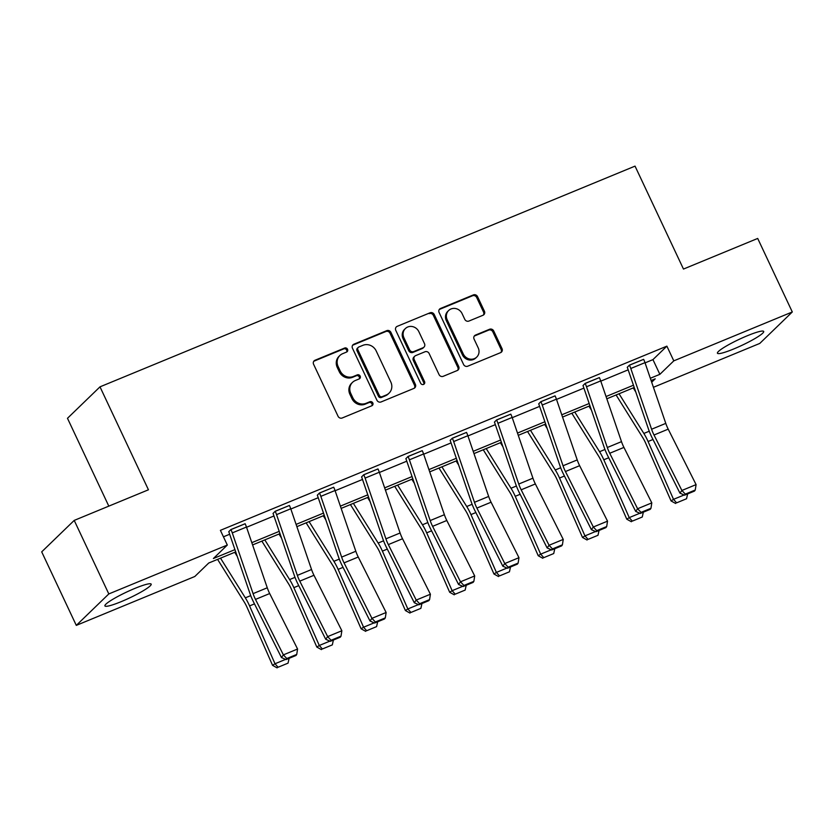 <?xml version="1.0" encoding="UTF-8"?>
<svg xmlns="http://www.w3.org/2000/svg" width="834" height="834" viewBox="0 0 834 834"><rect width="100%" height="100%" fill="white"/><g stroke="black" fill="none" stroke-linecap="round" stroke-linejoin="round"><path stroke-width="1.25" d="M347.528 349.248A2.252 2.085 46 0 0 344.63 348.039L315.023 360.246A3.221 2.982 46 0 0 313.594 364.281L338.051 416.249A3.221 2.982 46 0 0 342.201 417.99L371.797 405.772A2.252 2.085 46 0 0 372.798 402.947A2.252 2.085 46 0 0 369.9 401.727L366.063 403.312A10.3 9.549 46 0 1 352.803 397.755L350.77 393.419A10.3 9.549 46 0 1 352.521 382.347A10.3 9.549 46 0 1 355.336 380.502L359.162 378.928A2.252 2.085 46 0 0 360.163 376.103A2.252 2.085 46 0 0 357.265 374.883L353.428 376.468A10.3 9.549 46 0 1 340.168 370.901L338.135 366.574A10.3 9.549 46 0 1 339.886 355.493A10.3 9.549 46 0 1 342.701 353.658L346.527 352.073A2.252 2.085 46 0 0 347.528 349.248M346.642 352.031A2.252 2.085 46 0 0 343.754 348.883L314.147 361.101A3.221 2.982 46 0 0 313.751 361.299M371.901 405.731A2.252 2.085 46 0 0 369.014 402.582L365.188 404.167L366.063 403.312M359.266 378.876A2.252 2.085 46 0 0 356.379 375.738L352.553 377.312L353.428 376.468M733.711 348.966A25.562 3.294 -25.2 0 1 717.428 353.22A25.562 3.294 -25.2 0 1 747.42 335.706A25.562 3.294 -25.2 0 1 763.694 331.442A25.562 3.294 -25.2 0 1 733.711 348.966M121.18 601.658A25.562 3.294 -25.2 0 1 104.907 605.911A25.562 3.294 -25.2 0 1 134.889 588.397A25.562 3.294 -25.2 0 1 151.173 584.134A25.562 3.294 -25.2 0 1 121.18 601.658M482.99 315.262A3.221 2.982 46 0 0 484.418 311.218L477.559 296.643A3.221 2.982 46 0 0 473.41 294.902L440.54 308.465A3.221 2.982 46 0 0 439.111 312.5L463.568 364.468A3.221 2.982 46 0 0 467.707 366.209L500.588 352.646A3.221 2.982 46 0 0 502.016 348.612L493.728 330.994A3.221 2.982 46 0 0 489.579 329.263L475.516 335.059A3.221 2.982 46 0 0 474.087 339.104L478.195 347.83A8.611 7.986 46 0 1 476.725 357.098A8.611 7.986 46 0 1 463.287 353.981L447.191 319.776A8.611 7.986 46 0 1 448.661 310.509A8.611 7.986 46 0 1 462.099 313.626L464.778 319.328A3.221 2.982 46 0 0 468.927 321.059L482.99 315.262M235.709 551.899L208.729 563.023L194.802 576.502L76.301 625.385L41.7 551.858L74.216 520.406L148.442 489.787L99.997 386.84L635.039 166.122L683.473 269.059L757.699 238.441L792.3 311.968L759.784 343.42L653.429 387.299M74.216 520.406L108.816 593.933L227.317 545.05L213.389 558.519L234.938 549.627M645.068 362.873L652.949 359.621L666.877 346.152L220.395 530.341L227.317 545.05M666.877 346.152L673.799 360.861L792.3 311.968M390.917 332.391A3.221 2.982 46 0 0 386.767 330.65L353.887 344.213A3.221 2.982 46 0 0 352.469 348.247L376.916 400.216A3.221 2.982 46 0 0 381.065 401.957L413.935 388.394A3.221 2.982 46 0 0 415.363 384.349L390.917 332.391L390.031 333.235A3.221 2.982 46 0 0 385.892 331.505L353.011 345.067A3.221 2.982 46 0 0 352.626 345.266M397.213 326.344L430.094 312.781A3.221 2.982 46 0 1 434.233 314.512L458.69 366.48A3.221 2.982 46 0 1 457.261 370.515L443.188 376.322A3.221 2.982 46 0 1 439.049 374.581L429.135 353.512A3.221 2.982 46 0 0 424.986 351.771L415.655 355.618A3.221 2.982 46 0 0 414.227 359.662L424.548 381.597A2.252 2.085 46 0 1 424.162 384.026A2.252 2.085 46 0 1 420.649 383.202L395.785 330.379A3.221 2.982 46 0 1 397.213 326.344L430.094 312.781M76.301 625.385L108.816 593.933M99.997 386.84L67.481 418.293L108.816 506.134M651.688 382.243L655.211 378.834L651.104 380.523M650.332 378.261L659.871 374.33L673.799 360.861M251.816 542.663L279.213 531.362M296.101 524.398L323.498 513.098M340.376 506.134L367.773 494.833M384.662 487.869L412.048 476.568M428.937 469.594L456.334 458.293M473.212 451.33L500.608 440.029M517.497 433.065L544.894 421.764M561.772 414.8L589.169 403.5M606.057 396.536L633.444 385.225M634.226 387.497L606.829 398.798M589.94 405.762L562.554 417.063M545.665 424.026L518.268 435.327M501.39 442.291L473.993 453.592M457.105 460.566L429.708 471.867M412.83 478.831L385.433 490.131M368.545 497.095L341.158 508.396M324.27 515.36L296.873 526.661M279.995 533.624L252.598 544.936M652.949 359.621L659.871 374.33M223.439 536.815L229.673 534.24M246.551 527.276L273.948 515.975M290.826 509.011L318.223 497.71M335.112 490.746L362.509 479.446M379.387 472.482L406.784 461.181M423.672 454.207L451.058 442.906M467.947 435.942L495.344 424.642M512.222 417.678L539.619 406.377M556.507 399.413L583.904 388.112M600.782 381.148L628.179 369.837M629.43 365.136L629.451 365.198A11.467 4.014 67.6 0 1 630.796 368.492L651.583 429.239A16.388 5.734 -112.4 0 0 654.012 435.004L681.889 490.475L679.95 493.123L652.063 437.652A24.582 8.601 67.6 0 1 648.435 428.999L627.637 368.263A3.273 1.147 -112.4 0 0 627.251 367.314L629.43 365.136L643.65 359.339A11.467 4.014 67.6 0 1 644.984 362.644L665.782 423.38A16.388 5.734 -112.4 0 0 668.201 429.145L696.088 484.617L681.889 490.475L685.319 494.124L684.537 495.188L694.472 491.09L695.254 490.027L685.319 494.124M585.145 383.4L585.176 383.463A11.467 4.014 67.6 0 1 586.51 386.767L607.308 447.504A16.388 5.734 -112.4 0 0 609.727 453.269L637.614 508.74L635.675 511.388L607.788 455.917A24.582 8.601 67.6 0 1 604.16 447.274L583.362 386.528A3.273 1.147 -112.4 0 0 582.976 385.589L585.145 383.4L599.365 377.604A11.467 4.014 67.6 0 1 600.699 380.909L621.497 441.645A16.388 5.734 -112.4 0 0 623.926 447.42L651.802 502.881L637.614 508.74L641.033 512.389L640.262 513.452L650.197 509.355L650.968 508.292L641.033 512.389M540.87 401.665L540.891 401.727A11.467 4.014 67.6 0 1 542.236 405.032L563.033 465.768A16.388 5.734 -112.4 0 0 565.452 471.533L593.328 527.005L591.389 529.653L563.513 474.192A24.582 8.601 67.6 0 1 559.875 465.539L539.077 404.792A3.273 1.147 -112.4 0 0 538.701 403.854L540.87 401.665L555.09 395.869A11.467 4.014 67.6 0 1 556.424 399.173L577.222 459.92A16.388 5.734 -112.4 0 0 579.64 465.685L607.527 521.156L593.328 527.005L596.758 530.653L595.976 531.717L605.911 527.62L606.693 526.556L596.758 530.653M496.584 419.94L496.616 419.992A11.467 4.014 67.6 0 1 497.95 423.297L518.748 484.043A16.388 5.734 -112.4 0 0 521.167 489.808L549.053 545.28L547.114 547.928L519.228 492.456A24.582 8.601 67.6 0 1 515.6 483.803L494.802 423.067A3.273 1.147 -112.4 0 0 494.416 422.119L496.584 419.94L510.804 414.144A11.467 4.014 67.6 0 1 512.149 417.438L532.936 478.184A16.388 5.734 -112.4 0 0 535.365 483.949L563.242 539.421L549.053 545.28L552.473 548.928L551.701 549.981L561.636 545.884L562.408 544.831L552.473 548.928M452.309 438.204L452.341 438.267A11.467 4.014 67.6 0 1 453.675 441.561L474.473 502.308A16.388 5.734 -112.4 0 0 476.892 508.073L504.778 563.544L502.829 566.192L474.953 510.721A24.582 8.601 67.6 0 1 471.314 502.068L450.527 441.332A3.273 1.147 -112.4 0 0 450.141 440.383L452.309 438.204L466.529 432.408A11.467 4.014 67.6 0 1 467.864 435.713L488.661 496.449A16.388 5.734 -112.4 0 0 491.08 502.214L518.967 557.685L504.778 563.544L508.198 567.193L507.426 568.256L517.361 564.149L518.133 563.096L508.198 567.193M408.034 456.469L408.055 456.532A11.467 4.014 67.6 0 1 409.4 459.826L430.188 520.572A16.388 5.734 -112.4 0 0 432.617 526.337L460.493 581.809L458.554 584.457L430.667 528.985A24.582 8.601 67.6 0 1 427.039 520.343L406.241 459.597A3.273 1.147 -112.4 0 0 405.866 458.658L408.034 456.469L422.254 450.673A11.467 4.014 67.6 0 1 423.589 453.977L444.386 514.714A16.388 5.734 -112.4 0 0 446.805 520.489L474.692 575.95L460.493 581.809L463.923 585.458L463.141 586.521L473.076 582.424L473.858 581.361L463.923 585.458M363.749 474.734L363.78 474.796A11.467 4.014 67.6 0 1 365.115 478.101L385.913 538.837A16.388 5.734 -112.4 0 0 388.331 544.602L416.218 600.073L414.279 602.721L386.392 547.26A24.582 8.601 67.6 0 1 382.764 538.608L361.966 477.861A3.273 1.147 -112.4 0 0 361.581 476.923L363.749 474.734L377.969 468.937A11.467 4.014 67.6 0 1 379.314 472.242L400.101 532.989A16.388 5.734 -112.4 0 0 402.53 538.754L430.407 594.225L416.218 600.073L419.638 603.722L418.866 604.786L428.801 600.689L429.573 599.625L419.638 603.722M319.474 493.009L319.495 493.061A11.467 4.014 67.6 0 1 320.84 496.366L341.638 557.102A16.388 5.734 -112.4 0 0 344.056 562.877L371.943 618.338L369.994 620.996L342.117 565.525A24.582 8.601 67.6 0 1 338.479 556.872L317.681 496.136A3.273 1.147 -112.4 0 0 317.306 495.188L319.474 493.009L333.694 487.212A11.467 4.014 67.6 0 1 335.028 490.507L355.826 551.253A16.388 5.734 -112.4 0 0 358.245 557.018L386.132 612.49L371.943 618.338L375.363 621.997L374.581 623.05L384.516 618.953L385.298 617.89L375.363 621.997M275.189 511.273L275.22 511.325A11.467 4.014 67.6 0 1 276.554 514.63L297.352 575.377A16.388 5.734 -112.4 0 0 299.771 581.142L327.658 636.613L325.719 639.261L297.832 583.79A24.582 8.601 67.6 0 1 294.204 575.137L273.406 514.401A3.273 1.147 -112.4 0 0 273.02 513.452L275.189 511.273L289.408 505.477A11.467 4.014 67.6 0 1 290.753 508.782L311.551 569.518A16.388 5.734 -112.4 0 0 313.97 575.283L341.857 630.754L327.658 636.613L331.088 640.262L330.306 641.325L340.241 637.218L341.012 636.165L331.088 640.262M230.914 529.538L230.945 529.6A11.467 4.014 67.6 0 1 232.279 532.895L253.077 593.641A16.388 5.734 -112.4 0 0 255.496 599.406L283.383 654.878L281.444 657.526L253.557 602.054A24.582 8.601 67.6 0 1 249.919 593.412L229.131 532.665A3.273 1.147 -112.4 0 0 228.745 531.717L230.914 529.538L245.133 523.742A11.467 4.014 67.6 0 1 246.468 527.046L267.266 587.782A16.388 5.734 -112.4 0 0 269.684 593.547L297.571 649.019L283.383 654.878L286.802 658.526L286.031 659.59L295.966 655.493L296.737 654.429L286.802 658.526M339.886 355.493L339.011 356.347A10.3 9.549 46 0 0 337.249 367.419L338.135 366.574M352.553 377.312A10.3 9.549 46 0 1 339.292 371.756L337.249 367.419M352.521 382.347L351.646 383.192A10.3 9.549 46 0 0 349.884 394.273L350.77 393.419M365.188 404.167A10.3 9.549 46 0 1 351.927 398.6L349.884 394.273M414.331 388.196A3.221 2.982 46 0 0 414.488 385.204L390.031 333.235M358.86 346.986A2.252 2.085 46 0 0 357.859 349.811L379.324 395.431A2.252 2.085 46 0 0 382.222 396.65L386.267 394.982A10.3 9.549 46 0 0 389.071 393.137A10.3 9.549 46 0 0 390.833 382.066L376.165 350.885A10.3 9.549 46 0 0 362.894 345.328L358.86 346.986M358.245 347.392L357.369 348.247A2.252 2.085 46 0 0 356.983 350.666L357.859 349.811M389.071 393.137L388.196 393.992A10.3 9.549 46 0 1 385.381 395.827L381.346 397.495A2.252 2.085 46 0 1 378.448 396.275L356.983 350.666M457.657 370.317A3.221 2.982 46 0 0 457.814 367.325L433.357 315.367A3.221 2.982 46 0 0 429.208 313.626M414.769 356.191L413.893 357.046A3.221 2.982 46 0 0 413.341 360.507L423.672 382.452L424.548 381.597M423.662 384.38A2.252 2.085 46 0 0 423.672 382.452M418.835 331.64A8.611 7.986 46 0 0 405.407 328.523A8.611 7.986 46 0 0 403.937 337.791L409.609 349.842A3.221 2.982 46 0 0 413.747 351.583L423.088 347.726A3.221 2.982 46 0 0 424.506 343.691L418.835 331.64M405.407 328.523L404.521 329.378A8.611 7.986 46 0 0 403.051 338.635L403.937 337.791M423.964 347.152L423.088 348.007A3.221 2.982 46 0 1 422.202 348.581L412.872 352.428A3.221 2.982 46 0 1 408.723 350.687L403.051 338.635M448.661 310.509L447.775 311.363A8.611 7.986 46 0 0 446.315 320.621L447.191 319.776M476.725 357.098L475.849 357.942A8.611 7.986 46 0 1 462.411 354.836L446.315 320.621M500.973 352.448A3.221 2.982 46 0 0 501.13 349.456L492.842 331.849A3.221 2.982 46 0 0 488.703 330.108L474.629 335.914A3.221 2.982 46 0 0 474.244 336.112M483.386 315.054A3.221 2.982 46 0 0 483.543 312.072L476.683 297.488A3.221 2.982 46 0 0 472.534 295.757L439.664 309.32A3.221 2.982 46 0 0 439.268 309.518M217.58 559.374L244.299 602.127A16.388 5.734 67.6 0 1 247.125 607.506L272.562 665.344L275.001 663.749L249.564 605.911A24.582 8.601 -112.4 0 0 245.332 597.842L220.52 558.165M237.221 556.32L234.719 552.306M278.108 667.242L288.043 663.145L278.108 667.242L275.001 663.749L285.582 659.392M289.106 658.318L288.043 663.145M277.138 667.878L272.562 665.344M281.444 657.526L286.031 659.59M296.737 654.429L297.571 649.019M261.855 541.11L288.585 583.863A16.388 5.734 67.6 0 1 291.41 589.242L316.837 647.08L319.276 645.485L293.849 587.647A24.582 8.601 -112.4 0 0 289.606 579.578L264.805 539.89M281.506 538.055L278.994 534.041M322.393 648.977L332.328 644.88L322.393 648.977L319.276 645.485L329.857 641.117M333.381 640.053L332.328 644.88M321.413 649.613L316.837 647.08M306.141 522.845L332.86 565.588A16.388 5.734 67.6 0 1 335.685 570.967L361.122 628.805L363.561 627.22L338.124 569.382A24.582 8.601 -112.4 0 0 333.892 561.313L309.08 521.625M325.781 519.791L323.279 515.777M366.668 630.712L376.603 626.615L366.668 630.712L363.561 627.22L374.143 622.852M377.656 621.789L376.603 626.615M365.688 631.348L361.122 628.805M325.719 639.261L330.306 641.325M341.012 636.165L341.857 630.754M369.994 620.996L374.581 623.05M385.298 617.89L386.132 612.49M350.416 504.57L377.145 547.323A16.388 5.734 67.6 0 1 379.96 552.702L405.397 610.54L407.836 608.956L382.399 551.118A24.582 8.601 -112.4 0 0 378.167 543.049L353.366 503.361M370.067 501.515L367.554 497.502M410.943 612.448L420.878 608.351L410.943 612.448L407.836 608.956L418.418 604.587M421.941 603.514L420.878 608.351M409.974 613.084L405.397 610.54M414.279 602.721L418.866 604.786M429.573 599.625L430.407 594.225M394.701 486.305L421.42 529.058A16.388 5.734 67.6 0 1 424.245 534.438L449.682 592.276L452.122 590.681L426.685 532.843A24.582 8.601 -112.4 0 0 422.452 524.784L397.641 485.096M414.342 483.251L411.829 479.237M455.228 594.173L465.163 590.076L455.228 594.173L452.122 590.681L462.703 586.323M466.216 585.249L465.163 590.076M454.249 594.809L449.682 592.276M458.554 584.457L463.141 586.521M473.858 581.361L474.692 575.95M438.976 468.041L465.695 510.794A16.388 5.734 67.6 0 1 468.52 516.173L493.957 574.011L496.397 572.416L470.96 514.578A24.582 8.601 -112.4 0 0 466.727 506.509L441.916 466.832M458.617 464.986L456.115 460.973M499.503 575.908L509.438 571.811L499.503 575.908L496.397 572.416L506.978 568.048M510.502 566.984L509.438 571.811M498.534 576.544L493.957 574.011M502.829 566.192L507.426 568.256M518.133 563.096L518.967 557.685M483.251 449.776L509.981 492.519A16.388 5.734 67.6 0 1 512.795 497.898L538.232 555.736L540.672 554.151L515.245 496.313A24.582 8.601 -112.4 0 0 511.002 488.244L486.201 448.556M502.902 446.722L500.39 442.708M543.789 557.644L553.724 553.547L543.789 557.644L540.672 554.151L551.253 549.783M554.777 548.72L553.724 553.547M542.809 558.28L538.232 555.736M547.114 547.928L551.701 549.981M562.408 544.831L563.242 539.421M527.536 431.512L554.256 474.254A16.388 5.734 67.6 0 1 557.081 479.633L582.518 537.471L584.957 535.887L559.52 478.049A24.582 8.601 -112.4 0 0 555.288 469.98L530.476 430.292M547.177 428.457L544.665 424.433M588.064 539.379L597.999 535.282L588.064 539.379L584.957 535.887L595.539 531.519M599.052 530.445L597.999 535.282M587.084 540.015L582.518 537.471M591.389 529.653L595.976 531.717M606.693 526.556L607.527 521.156M571.811 413.237L598.531 455.989A16.388 5.734 67.6 0 1 601.356 461.369L626.793 519.207L629.232 517.622L603.795 459.784A24.582 8.601 -112.4 0 0 599.563 451.715L574.762 412.027M591.462 410.182L588.95 406.168M632.339 521.114L642.274 517.007L632.339 521.114L629.232 517.622L639.814 513.254M643.337 512.18L642.274 517.007M631.369 521.74L626.793 519.207M635.675 511.388L640.262 513.452M650.968 508.292L651.802 502.881M616.086 394.972L642.816 437.725A16.388 5.734 67.6 0 1 645.641 443.104L671.068 500.942L673.518 499.347L648.081 441.509A24.582 8.601 -112.4 0 0 643.848 433.44L619.036 393.763M635.737 391.917L633.225 387.904M676.624 502.839L686.559 498.742L676.624 502.839L673.518 499.347L684.099 494.989M687.612 493.916L686.559 498.742M675.644 503.475L671.068 500.942M679.95 493.123L684.537 495.188M695.254 490.027L696.088 484.617M343.754 348.883L344.63 348.039M369.014 402.582L369.9 401.727M356.379 375.738L357.265 374.883M339.292 371.756L340.168 370.901M351.927 398.6L352.803 397.755M314.147 361.101L315.023 360.246M414.488 385.204L415.363 384.349M353.011 345.067L353.887 344.213M385.892 331.505L386.767 330.65M378.448 396.275L379.324 395.431M381.346 397.495L382.222 396.65M385.381 395.827L386.267 394.982M433.357 315.367L434.233 314.512M457.814 367.325L458.69 366.48M413.341 360.507L414.227 359.662M408.723 350.687L409.609 349.842M412.872 352.428L413.747 351.583M422.202 348.581L423.088 347.726M462.411 354.836L463.287 353.981M474.629 335.914L475.516 335.059M488.703 330.108L489.579 329.263M492.842 331.849L493.728 330.994M501.13 349.456L502.016 348.612M439.664 309.32L440.54 308.465M472.534 295.757L473.41 294.902M476.683 297.488L477.559 296.643M483.543 312.072L484.418 311.218M249.564 605.911L254.474 603.889M245.332 597.842L250.721 595.622M245.133 523.742L230.945 529.6M267.266 587.782L253.077 593.641M269.684 593.547L255.496 599.406M246.468 527.046L232.279 532.895M293.849 587.647L298.76 585.624M289.606 579.578L295.007 577.357M338.124 569.382L343.035 567.36M333.892 561.313L339.282 559.093M289.408 505.477L275.22 511.325M311.551 569.518L297.352 575.377M313.97 575.283L299.771 581.142M290.753 508.782L276.554 514.63M333.694 487.212L319.495 493.061M355.826 551.253L341.638 557.102M358.245 557.018L344.056 562.877M335.028 490.507L320.84 496.366M382.399 551.118L387.31 549.085M378.167 543.049L383.557 540.818M377.969 468.937L363.78 474.796M400.101 532.989L385.913 538.837M402.53 538.754L388.331 544.602M379.314 472.242L365.115 478.101M426.685 532.843L431.595 530.82M422.452 524.784L427.842 522.553M422.254 450.673L408.055 456.532M444.386 514.714L430.188 520.572M446.805 520.489L432.617 526.337M423.589 453.977L409.4 459.826M470.96 514.578L475.87 512.556M466.727 506.509L472.117 504.289M466.529 432.408L452.341 438.267M488.661 496.449L474.473 502.308M491.08 502.214L476.892 508.073M467.864 435.713L453.675 441.561M515.245 496.313L520.155 494.291M511.002 488.244L516.402 486.024M510.804 414.144L496.616 419.992M532.936 478.184L518.748 484.043M535.365 483.949L521.167 489.808M512.149 417.438L497.95 423.297M559.52 478.049L564.43 476.016M555.288 469.98L560.677 467.749M555.09 395.869L540.891 401.727M577.222 459.92L563.033 465.768M579.64 465.685L565.452 471.533M556.424 399.173L542.236 405.032M603.795 459.784L608.705 457.751M599.563 451.715L604.952 449.484M599.365 377.604L585.176 383.463M621.497 441.645L607.308 447.504M623.926 447.42L609.727 453.269M600.699 380.909L586.51 386.767M648.081 441.509L652.991 439.487M643.848 433.44L649.238 431.22M643.65 359.339L629.451 365.198M665.782 423.38L651.583 429.239M668.201 429.145L654.012 435.004M644.984 362.644L630.796 368.492"/></g></svg>
